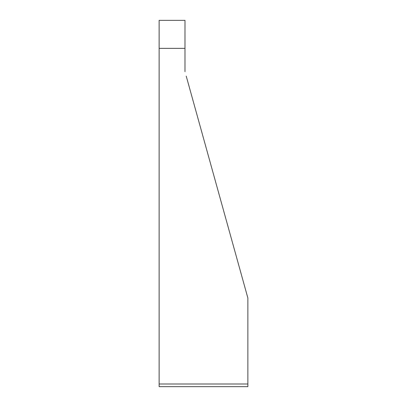 <?xml version="1.0" encoding="UTF-8"?>
<svg xmlns="http://www.w3.org/2000/svg" width="407" height="407" viewBox="0 0 407 407"><rect width="100%" height="100%" fill="white"/><g stroke="black" fill="none" stroke-linecap="round" stroke-linejoin="round"><path stroke-width="0.61" d="M247.863 383.994L247.863 386.65L159.137 386.65L159.137 383.994L247.863 383.994L247.863 298.005L186.228 76.119M184.987 48.377L184.997 20.35L159.137 20.35L159.137 48.377L184.987 48.377L184.987 71.647M159.137 383.994L159.137 48.377"/></g></svg>
